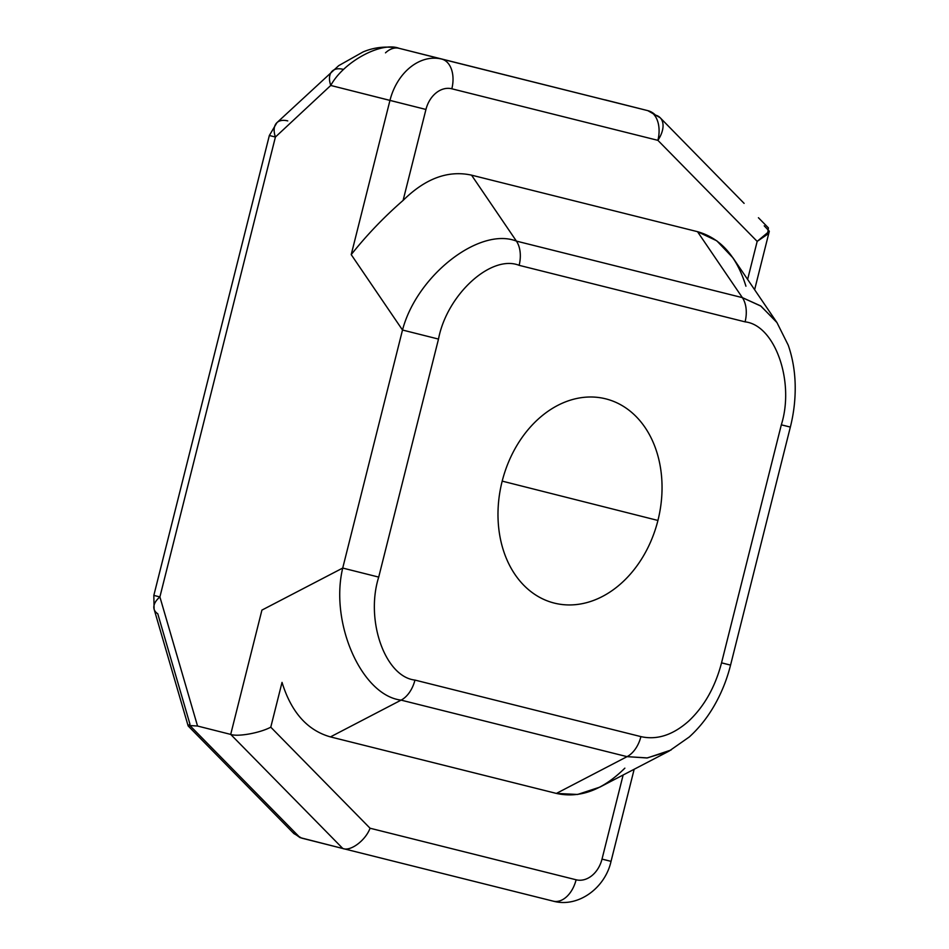 <?xml version="1.0" encoding="UTF-8"?>
<svg xmlns="http://www.w3.org/2000/svg" width="949" height="949" viewBox="0 0 949 949"><rect width="100%" height="100%" fill="white"/><g stroke="black" fill="none" stroke-linecap="round" stroke-linejoin="round"><path stroke-width="1.42" d="M332.233 71.128A26.323 14.223 47 0 0 330.75 85.457C343.526 61.815 381.083 41.388 399.043 48.304A26.323 17.023 -76 0 0 385.496 52.836M764.23 225.826L769.319 231.224L757.172 241.39L747.622 279.433L757.172 241.39L657.894 140.345L451.831 88.791A26.323 17.023 -76 0 0 441.736 59.087L399.043 48.304C381.083 41.388 343.526 61.815 330.75 85.457L389.956 100.416A52.658 40.155 -75.8 0 1 441.736 59.087A52.658 40.155 104.2 0 0 389.956 100.416L351.213 254.617L402.506 330.027L342.719 568.06C329.576 622.888 361.688 695.522 401.107 700.125A26.323 17.023 -76 0 0 414.95 680.077C385.045 676.803 365.116 620.16 378.71 577.099L342.719 568.06L378.71 577.099C365.116 620.16 385.045 676.803 414.95 680.077L640.907 736.614C657.028 740.232 672.971 735.048 688.725 721.062C704.253 706.436 715.19 687.04 721.537 662.865L781.324 424.832C794.918 381.771 774.989 325.139 745.084 321.853L519.127 265.329C491.202 254.142 446.86 294.7 438.497 339.078L378.71 577.099L438.497 339.078L402.506 330.027L438.497 339.078C446.86 294.7 491.202 254.142 519.127 265.329A26.323 17.023 -76 0 0 516.41 241.105L742.367 297.63L760.968 306.136L776.934 322.541L732.972 257.879L716.78 240.809L697.503 231.675L742.367 297.63L697.503 231.675C720.576 238.187 736.709 256.349 745.926 286.183M724.502 663.565L721.537 662.865C715.19 687.04 704.253 706.436 688.725 721.062C672.971 735.048 657.028 740.232 640.907 736.614A26.323 17.023 104 0 1 627.064 756.65L401.107 700.125C361.688 695.522 329.576 622.888 342.719 568.06L261.924 610.1L230.702 734.407C237.819 736.982 259.86 733.008 270.773 727.183L282.031 682.39L270.773 727.183L370.063 828.228L576.114 879.782A26.323 20.083 104.2 0 0 602.01 859.118L623.137 775.001L602.01 859.118A26.323 20.083 -75.8 0 1 576.114 879.782L370.063 828.228L270.773 727.183C259.86 733.008 237.819 736.982 230.702 734.407L197.546 726.032L159.895 596.933L275.412 137.036L269.35 135.493L275.412 137.036A26.323 14.223 -133 0 1 276.942 122.646A26.323 14.223 -133 0 1 287.749 120.903M154.094 609.175L153.833 595.391L269.35 135.493L276.942 122.646A26.323 14.223 47 0 0 275.412 137.036L159.895 596.933L153.833 595.391L159.895 596.933A26.323 13.464 163.7 0 0 154.094 609.175L188.151 725.938L189.895 725.534L188.175 725.973L293.988 833.661M293.111 832.688L299.991 837.587L342.826 848.513L301.675 838.121L293.905 833.578M189.895 725.534L299.991 837.587L189.895 725.534C187.558 726.471 187.582 726.021 189.966 724.194L157.771 613.766A26.323 13.464 -16.3 0 1 159.895 596.933L197.546 726.032L189.895 725.534L197.546 726.032L230.702 734.407L342.826 848.513L230.702 734.407L261.924 610.1L342.719 568.06L402.506 330.027C416.825 275.518 479.47 226.609 516.41 241.105C479.47 226.609 416.825 275.518 402.506 330.027L351.213 254.617C366.658 235.162 383.954 217.096 403.1 200.417C425.318 178.459 448.13 170.025 471.546 175.15L697.503 231.675L471.546 175.15L516.41 241.105A26.323 17.023 104 0 1 519.127 265.329L745.084 321.853A26.323 17.023 -76 0 0 742.367 297.63L516.41 241.105L471.546 175.15C448.13 170.025 425.318 178.459 403.1 200.417C383.954 217.096 366.658 235.162 351.213 254.617L389.956 100.416L425.947 109.455L403.1 200.417L425.947 109.455L330.75 85.457A26.323 14.223 -133 0 1 332.28 71.068A26.323 14.223 -133 0 1 343.087 69.324M502.104 481.475A105.315 80.321 -75.8 0 1 605.676 398.829A105.315 80.321 -75.8 0 1 657.93 520.455A105.315 80.321 -75.8 0 1 554.358 603.101A105.315 80.321 -75.8 0 1 502.104 481.475A105.315 80.321 104.2 0 0 554.228 603.078A105.315 80.321 104.2 0 0 657.93 520.455A105.315 80.321 104.2 0 0 605.806 398.865A105.315 80.321 104.2 0 0 502.104 481.475M671.109 749.995L647.408 757.919L627.064 756.65L646.933 757.978L668.191 751.549M624.857 768.156C602.639 790.126 579.815 798.548 556.399 793.423L330.442 736.899L401.107 700.125L627.064 756.65A26.323 17.023 -76 0 0 640.907 736.614L414.95 680.077A26.323 17.023 104 0 1 401.107 700.125L330.442 736.899L556.399 793.423L627.064 756.65L556.399 793.423L577.621 794.455L599.875 787.112L669.152 751.05L689.247 736.993C698.678 728.452 706.815 718.334 713.684 706.637C721.193 693.79 726.827 679.947 730.564 665.107L790.351 427.086L781.324 424.832L790.351 427.086C793.91 412.874 795.511 398.627 795.167 384.357C794.799 370.525 792.498 357.476 788.251 345.211L776.934 322.53M744.111 203.371L660.16 117.723A26.323 15.445 135.5 0 1 657.894 140.345A26.323 17.023 -76 0 0 647.787 110.642L441.736 59.087A26.323 17.023 104 0 1 451.831 88.791A26.323 20.083 104.2 0 0 425.947 109.455A26.323 20.083 -75.8 0 1 451.831 88.791L657.894 140.345A26.323 15.445 -44.5 0 0 660.16 117.723L647.823 110.653A26.323 20.083 -75.8 0 1 655.427 115.09A26.323 15.445 135.5 0 1 660.16 117.723M330.442 736.899C307.381 730.386 291.248 712.225 282.031 682.39C291.248 712.225 307.381 730.386 330.442 736.899M776.329 321.652L760.576 305.863L742.367 297.63A26.323 17.023 104 0 1 745.084 321.853C774.989 325.139 794.918 381.771 781.324 424.832L721.537 662.865L730.564 665.107M784.289 425.543L790.351 427.086M342.826 848.513C350.513 851.668 365.495 840.517 370.063 828.228C365.495 840.517 350.513 851.668 342.826 848.513L553.22 901.147A26.323 17.023 -76 0 0 553.22 901.147A26.323 17.023 -76 0 0 576.114 879.782A26.323 17.023 104 0 1 553.22 901.147A26.323 17.023 104 0 1 553.196 901.147C578 908.027 605.142 888.086 611.037 861.36L602.01 859.118L611.037 861.36L634.169 769.259M342.874 848.525L553.196 901.147M604.988 859.818L611.037 861.36M502.187 481.119L657.93 520.455L502.187 481.119M605.165 99.87A26.323 20.083 104.2 0 0 605.13 99.859A26.323 17.023 -76 0 0 605.082 99.847A26.323 17.023 -76 0 0 605.059 99.847A26.323 17.023 104 0 1 605.106 99.859A26.323 20.083 -75.8 0 1 605.13 99.859A26.323 20.083 104.2 0 0 605.106 99.859L647.787 110.642A26.323 20.083 -75.8 0 1 647.823 110.653A26.323 20.083 104.2 0 0 647.787 110.642A26.323 17.023 104 0 1 657.894 140.345L757.172 241.39L767.563 234.261L768.405 227.89L758.429 217.736M275.412 137.036L330.75 85.457L275.412 137.036M399.043 48.304L647.787 110.642L399.019 48.304A26.323 17.023 104 0 1 399.043 48.304M399.019 48.304C386.48 45.92 374.499 47.13 363.076 51.934L338.71 65.647L276.942 122.646M754.621 289.718L769.319 231.224M647.823 110.653L605.13 99.859"/></g></svg>
